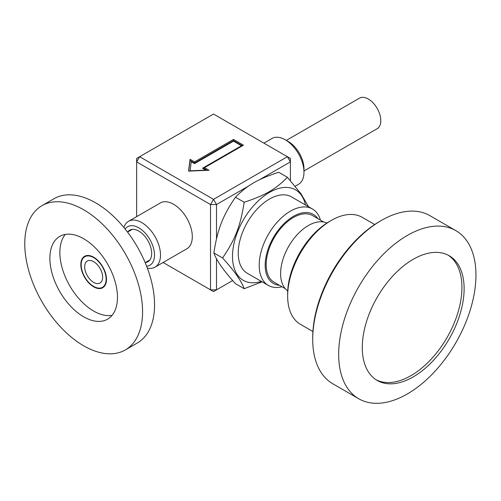 <?xml version="1.0" encoding="UTF-8"?>
<svg xmlns="http://www.w3.org/2000/svg" width="501" height="501" viewBox="0 0 501 501"><rect width="100%" height="100%" fill="white"/><g stroke="black" fill="none" stroke-linecap="round" stroke-linejoin="round"><path stroke-width="0.75" d="M102.642 277.21A12.707 7.34 60 0 1 100.012 283.027A12.707 7.34 60 0 1 87.306 275.688A12.707 7.34 60 0 1 87.306 261.015A12.707 7.34 60 0 1 97.094 264.422A12.707 7.34 60 0 1 102.642 277.21M106.137 279.226A17.648 10.189 -120 0 0 98.434 261.466A17.648 10.189 -120 0 0 84.832 256.731A17.648 10.189 -120 0 0 84.832 277.116A17.648 10.189 -120 0 0 102.48 287.305A17.648 10.189 -120 0 0 106.137 279.226M286.321 140.405L359.499 98.158A17.648 10.189 60 0 1 373.095 102.887A17.648 10.189 60 0 1 380.804 120.647A17.648 10.189 60 0 1 377.147 128.726L303.975 170.973M127.711 231.982A18.211 10.515 60 0 1 129.678 230.191A18.211 10.515 60 0 1 147.895 240.705A18.211 10.515 60 0 1 147.895 261.741A18.211 10.515 60 0 1 145.359 262.549M125.162 229.032A22.238 12.838 60 0 1 142.848 230.773A22.238 12.838 60 0 1 154.508 255.04A22.238 12.838 60 0 1 146.636 266.231M128.544 221.31L160.345 202.949A26.472 15.287 60 0 1 180.742 210.044A26.472 15.287 60 0 1 192.303 236.685A26.472 15.287 60 0 1 186.817 248.803L155.016 267.165A26.472 15.287 -120 0 0 160.502 255.04A26.472 15.287 -120 0 0 148.947 228.4A26.472 15.287 -120 0 0 128.544 221.31A26.472 15.287 -120 0 0 123.904 227.492M147.344 268.085A26.472 15.287 -120 0 0 155.016 267.165M303.975 172.212L303.975 168.749A22.238 12.838 -120 0 0 288.25 141.514L285.251 139.785A26.472 15.287 60 0 1 303.975 172.212A26.472 15.287 60 0 1 298.49 184.33L295.158 186.253M263.921 143.148L272.018 138.476A26.472 15.287 60 0 1 285.251 139.785M285.244 288.657L274.153 282.257A38.477 22.213 -60 0 1 266.181 264.641A38.477 22.213 -60 0 1 282.977 225.92A38.477 22.213 -60 0 1 312.63 215.612L323.721 222.018M287.718 290.918A39.253 22.664 -60 0 1 280.61 273.602A39.253 22.664 -60 0 1 297.062 234.831A39.253 22.664 -60 0 1 326.915 223.026M279.414 285.288A39.886 23.027 -60 0 1 265.186 265.217A39.886 23.027 -60 0 1 286.159 221.63A39.886 23.027 -60 0 1 317.885 218.649M320.433 220.121A44.126 25.476 120 0 0 312.455 208.992A44.126 25.476 120 0 0 278.456 220.809A44.126 25.476 120 0 0 259.192 265.217A44.126 25.476 120 0 0 268.336 285.42A44.126 25.476 120 0 0 281.957 286.76M312.455 208.992L291.488 196.887A44.126 25.476 120 0 0 257.489 208.71A44.126 25.476 120 0 0 238.225 253.111A44.126 25.476 120 0 0 247.369 273.314L268.336 285.42M136.641 216.632L136.641 161.892L210.52 204.546L210.52 289.86L163.113 262.486M232.671 280.535L216.513 289.86L216.513 258.679M213.514 291.588L216.513 289.86L210.52 289.86L213.514 291.588M259.199 179.903L290.392 161.892L290.392 158.435L287.399 156.707L290.392 161.892L290.392 180.654M216.513 238.758L216.513 204.546L213.514 199.36L139.635 156.707L213.514 114.046L287.399 156.707L213.514 199.36L210.52 204.546L216.513 204.546L248.709 185.959M136.641 161.892L139.635 156.707L136.641 158.435L136.641 161.892M194.545 161.892L233.485 139.41L243.467 145.177L204.533 167.653L209.023 170.252L188.558 171.117L190.054 159.299L194.545 161.892L194.545 163.044L233.485 140.562L242.471 145.753M233.485 139.41L233.485 140.562M203.03 168.518L204.533 167.653L204.533 168.812L207.163 170.327M190.054 159.299L190.054 160.452L194.545 163.044M188.702 171.11L190.054 160.452M205.842 170.146L190.086 170.81L191.238 161.71L194.545 163.62L233.485 141.138L241.469 145.753L202.536 168.23L205.842 170.384M241.469 145.753L241.469 146.33M331.33 220.402L329.332 221.555A58.949 34.037 120 0 0 287.649 293.749L287.649 296.053A61.773 35.665 -60 0 1 331.33 220.402A61.773 35.665 -60 0 1 362.217 217.34L374.679 224.536M312.906 331.53L300.443 324.335A61.773 35.665 -60 0 1 287.649 296.053M407.307 235.445A97.075 56.043 -60 0 1 455.847 230.635A97.075 56.043 -60 0 1 455.847 342.728A97.075 56.043 -60 0 1 358.772 398.771A97.075 56.043 -60 0 1 343.893 320.984A97.075 56.043 -60 0 1 407.307 235.445M358.772 398.771L332.814 383.785A97.075 56.043 -60 0 1 312.712 339.346A97.075 56.043 -60 0 1 381.349 220.459L381.349 220.459A97.075 56.043 -60 0 1 429.889 215.649L455.847 230.635M381.349 220.459L379.852 221.323A94.952 54.822 120 0 0 312.712 337.618L312.712 339.346M376.113 379.802A72.012 41.577 120 0 0 431.204 359.142A72.012 41.577 120 0 0 461.922 287.436A72.012 41.577 120 0 0 448.088 255.134M464.12 288.708A72.012 41.577 -60 0 1 432.689 361.177A72.012 41.577 -60 0 1 377.197 380.466A72.012 41.577 -60 0 1 366.156 322.763A72.012 41.577 -60 0 1 413.2 259.305A72.012 41.577 -60 0 1 449.203 255.742A72.012 41.577 -60 0 1 464.12 288.708M262.117 281.825L244.181 288.714C241.482 281.067 234.274 270.816 222.563 257.965C235.332 239.259 240.417 226.151 244.181 202.247C265.217 195.309 275.387 189.434 287.411 177.291L301.057 193.881L308.484 206.7M287.411 177.291L278.7 172.263C257.664 179.201 247.494 185.076 235.47 197.219C222.701 215.925 217.616 229.026 213.852 252.936C216.551 260.583 223.759 270.834 235.47 283.685L244.181 288.714M244.181 202.247L235.47 197.219M222.563 257.965L213.852 252.936M305.478 204.959A52.242 30.16 120 0 0 265.367 195.046A52.242 30.16 120 0 0 232.489 256.424A52.242 30.16 120 0 0 261.353 281.387M93.656 257.207A18.142 10.477 60 0 1 105.511 273.195A18.142 10.477 60 0 1 102.73 287.731A18.142 10.477 60 0 1 84.588 277.26A18.142 10.477 60 0 1 84.588 256.305A18.142 10.477 60 0 1 93.656 257.207M65.293 234.424A47.795 27.593 -120 0 0 63.965 273.515A47.795 27.593 -120 0 0 93.656 311.046A47.795 27.593 -120 0 0 112.036 315.38M83.673 316.807A47.795 27.593 60 0 1 52.448 274.692A47.795 27.593 60 0 1 59.776 236.391A47.795 27.593 60 0 1 107.571 263.983A47.795 27.593 60 0 1 107.571 319.175A47.795 27.593 60 0 1 83.673 316.807M125.325 349.93L137.305 343.01A83.304 48.096 -120 0 0 137.305 246.818A83.304 48.096 -120 0 0 54.002 198.722L42.021 205.635A83.304 48.096 60 0 1 125.325 253.738A83.304 48.096 60 0 1 125.325 349.93A83.304 48.096 60 0 1 83.673 345.803A83.304 48.096 60 0 1 29.252 272.394A83.304 48.096 60 0 1 42.021 205.635M102.48 287.305L104.584 286.09M145.184 262.649L149.862 259.95M84.832 256.731L86.936 255.523M127.536 232.076L132.214 229.383"/></g></svg>
